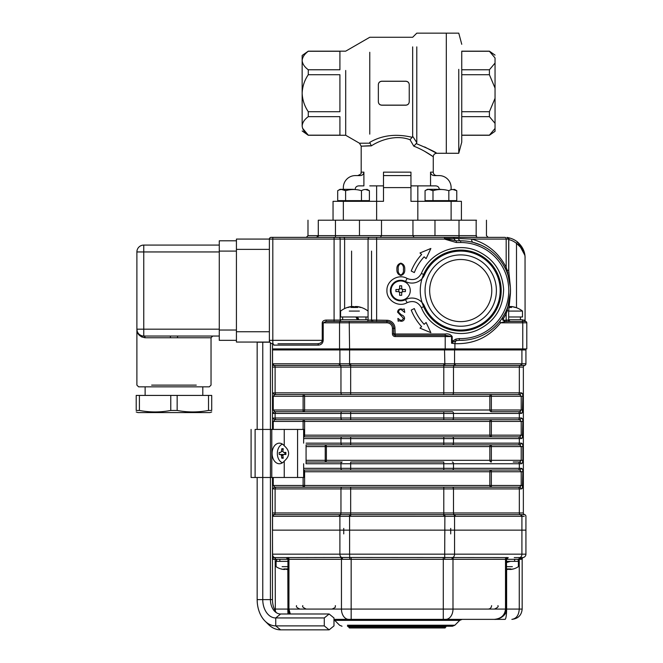 <?xml version="1.0" encoding="UTF-8"?>
<svg xmlns="http://www.w3.org/2000/svg" width="663" height="663" viewBox="0 0 663 663"><rect width="100%" height="100%" fill="white"/><g stroke="black" fill="none" stroke-linecap="round" stroke-linejoin="round"><path stroke-width="0.99" d="M381.78 81.218C379.692 81.416 378.548 82.543 378.349 84.615L378.349 101.812C378.556 103.884 379.7 105.011 381.78 105.21L405.806 105.21C407.894 105.011 409.038 103.876 409.237 101.812L409.237 84.615C409.038 82.543 407.894 81.416 405.806 81.218L381.78 81.218M378.349 101.762L378.349 84.665C378.548 82.61 379.692 81.491 381.78 81.292L405.806 81.292C407.894 81.483 409.038 82.61 409.237 84.665L409.237 101.762C409.038 103.818 407.894 104.936 405.806 105.135L381.78 105.135C379.7 104.936 378.556 103.818 378.349 101.762M410.952 187.596L383.496 187.596L383.496 172.156L383.496 175.587L410.952 175.587L410.952 201.328L417.823 201.328L417.823 220.207M410.952 172.156L410.952 175.587L410.952 172.156L383.496 172.156M360.224 175.587C362.396 175.43 363.622 174.286 363.904 172.156C363.631 174.286 362.396 175.43 360.224 175.587L355.351 175.587A12.009 12.009 0 0 0 343.343 187.596L343.343 189.311M355.136 189.311C355.393 187.19 356.595 186.046 358.758 185.88L363.904 185.88L363.904 172.156L361.186 172.156L361.186 146.183L369.772 145.719M451.113 189.311L451.113 187.596A12.009 12.009 0 0 0 439.097 175.587L434.232 175.587C432.052 175.43 430.826 174.286 430.544 172.156L433.262 172.156L430.544 172.156L430.544 185.88L410.952 185.88M376.634 220.207L376.634 201.328L333.041 201.328L333.041 220.207M461.407 220.207L461.407 201.328L417.823 201.328L417.823 185.88M383.496 187.596L383.496 201.328L376.634 201.328L376.634 185.88M439.32 189.311C439.063 187.19 437.853 186.046 435.69 185.88L430.544 185.88M345.696 115.967L345.696 135.26L359.47 143.216L370.153 143.183L359.47 143.216L361.186 146.183L371.313 145.877L369.772 142.371C382.004 135.202 396.142 133.52 412.179 137.316L412.668 136.28L416.787 142.603L416.231 143.581C428.944 148.918 435.773 152.15 436.693 153.277L424.685 146.954M424.685 151.338L433.262 156.708C433.536 157.015 424.958 150.476 413.795 146.158L410.032 139.736L412.179 137.316M410.032 139.736C396.416 134.473 380.496 139.852 371.313 145.877M416.231 143.581L413.795 146.158M383.496 185.88L369.772 185.88M302.154 125.912L302.154 93.21C302.436 99.906 304.483 106.072 308.278 111.716L308.278 116.655C304.491 119.439 302.452 122.522 302.154 125.912C302.436 129.252 304.483 132.335 308.278 135.161L339.912 135.161L308.278 135.161L302.577 128.266M302.154 93.21L302.154 60.515C302.436 63.863 304.483 66.946 308.278 69.772L308.278 74.712C304.491 80.281 302.452 86.447 302.154 93.21M302.154 60.515L302.154 55.46L302.154 60.515C302.452 57.134 304.491 54.051 308.278 51.266L339.912 51.266L339.912 69.772L308.278 69.772M308.278 74.712L339.912 74.712L339.912 111.716L308.278 111.716M308.278 116.655L339.912 116.655L339.912 135.161M458.763 69.358L458.763 153.277L446.307 153.277L446.307 33.15L446.307 153.277L436.693 153.277C434.613 153.484 433.469 154.628 433.262 156.708L433.262 172.156C433.469 174.236 434.613 175.38 436.693 175.587M339.912 51.266L308.278 51.266M369.772 134.141L369.772 52.286M412.668 136.28L412.668 46.882M416.787 142.603L416.787 46.882M302.154 130.967L308.278 135.26L345.696 135.26L345.696 70.46M489.41 51.266L495.046 57.963L489.41 51.266L461.755 51.266L489.41 51.266M489.41 135.161L461.755 135.161L489.41 135.161L495.046 128.465L495.046 123.359L489.41 116.655L461.755 116.655M461.755 111.716L489.41 111.716L495.046 98.315L495.046 88.104L489.41 74.712L461.755 74.712M461.755 69.772L489.41 69.772L495.046 63.068L495.046 57.963M495.046 98.315L495.046 123.359M489.41 111.716L489.41 116.655M495.046 63.068L495.046 88.104M489.41 69.772L489.41 74.712M495.046 128.465L495.046 131.307L495.046 128.465M495.046 55.112L489.41 51.167L461.755 51.167L461.755 142.122L461.755 135.26L489.41 135.26L495.046 131.307M461.755 142.122L458.763 153.277L458.763 117.069M351.581 251.095L351.581 306.538M371.545 251.095L371.545 321.456M318.406 345.133A1.376 0.97 90 0 0 317.436 343.766C320.378 343.533 321.986 342.39 322.243 340.334L322.243 322.823C322.491 321.174 323.784 320.254 326.13 320.08L334.086 320.08L334.086 321.456L326.13 321.456L323.212 322.823L323.212 340.334C322.906 343.227 321.306 344.835 318.406 345.133L273.778 345.133A1.376 0.97 90 0 0 272.808 343.766A3.431 3.431 0 0 1 269.377 340.334L269.377 239.078A1.716 1.716 0 0 1 271.092 237.362L272.808 237.362L271.092 237.362A1.716 1.716 0 0 0 269.377 239.078L236.426 239.078L236.426 251.095L219.271 251.095L219.271 240.802L236.426 240.802M361.7 321.456L326.13 321.456L326.13 320.08M506.739 309.522A3.431 1.624 22.4 0 0 507.112 310.831L508.687 310.831L507.112 310.831L506.176 313.748L502.91 319.541L504.56 320.279A1.376 0.97 -90 0 0 505.165 321.555L500.598 322.823C488.822 337.343 473.589 344.279 454.917 343.658L451.561 343.219L451.561 336.555L445.205 335.279L395.165 335.279A1.475 1.475 0 0 1 393.698 333.812L393.698 328.318A6.763 6.763 0 0 0 386.927 321.555L366.68 321.456A1.376 1.376 0 0 0 368.056 320.08L368.056 239.078A1.716 1.716 0 0 1 369.772 237.362L504.966 237.362A1.716 1.21 -90 0 1 506.176 239.078L471.7 239.078A3.431 2.387 -75.4 0 0 473.258 242.401L480.957 245.095M386.927 320.279L386.927 322.823L349.244 322.823L349.244 321.456L372.225 321.456A1.376 0.605 90 0 0 372.83 320.08L386.927 320.279A8.039 8.039 0 0 1 394.966 328.318L395.165 334.011L445.205 334.011C448.254 333.555 450.583 334.401 452.199 336.555L452.199 341.354L455.796 339.1L459.326 338.594A48.051 48.051 0 0 0 508.77 291.264A48.051 48.051 0 0 0 460.719 242.517L456.335 242.517L444.5 239.078L444.5 238.506L456.335 240.802L456.335 242.517M453.003 342.042L451.561 343.219L452.199 341.354L453.003 342.042L456.31 340.625L455.796 339.1M504.56 320.279L508.239 320.08A1.376 1.301 -90 0 0 509.54 321.456L525.419 321.456A1.376 1.376 0 0 1 526.795 322.823L526.795 348.912L454.917 348.912L454.917 343.658A3.431 2.428 93.6 0 1 456.31 340.625L459.277 340.31L459.326 338.594M316.566 237.362A1.716 1.716 0 0 0 317.942 236.683A1.716 1.716 0 0 1 316.566 237.362A1.716 1.716 0 0 0 318.29 235.647L316.566 237.362A1.716 1.716 0 0 0 318.29 235.647L459.003 235.647L459.003 237.362L444.5 237.362L444.5 238.506L454.138 238.506A3.431 2.428 -90 0 0 456.426 240.802L460.719 240.802A49.766 49.766 0 0 1 510.485 291.289A49.766 49.766 0 0 1 459.277 340.31L464.896 340.152M452.995 237.362A1.716 1.21 -90 0 1 454.138 238.506L458.431 238.506A3.431 2.428 -90 0 0 460.719 240.802L460.719 242.517M458.431 238.506L471.7 239.078C487.305 243.495 498.8 252.934 506.176 267.38A3.431 1.367 -25.8 0 0 505.513 268.88L502.977 264.272M471.865 242.061L471.053 241.879M469.628 241.597L469.172 241.523M468.584 241.423L468.128 241.349M466.578 241.141L466.147 241.092M465.318 241.009L460.719 240.802M499.894 259.871L496.479 255.943M496.38 255.843L494.407 253.929M492.294 252.097L490.239 250.498M488.034 248.965L487.537 248.642M485.681 247.514L484.454 246.818M483.194 246.155L482.092 245.625M506.176 239.078L508.687 239.078L506.176 239.078L506.176 267.38L507.112 270.297A3.431 1.624 -22.4 0 0 506.739 271.606L508.504 276.662M510.361 287.013L507.112 270.297L508.687 270.297L507.112 270.297M510.411 287.742L510.336 286.665M510.096 284.352L509.317 279.836M522.502 320.08L524.184 320.08A1.376 1.235 -90 0 0 525.419 321.456L525.933 321.555L525.419 321.456A1.376 1.376 0 0 1 526.795 322.823L500.598 322.823A3.431 1.782 37.3 0 1 500.292 320.743M464.962 340.152L465.443 340.111M465.84 340.069L466.636 339.978M468.136 339.779L469.537 339.547M470.2 339.423L470.838 339.29M471.617 339.125L472.371 338.95M475.247 338.163L476.589 337.732M478.056 337.218L479.473 336.663M480.832 336.083L482.15 335.478M483.559 334.782L484.935 334.044M486.683 333.025L487.537 332.486M489.974 330.829L492.228 329.088M494.482 327.124L496.579 325.077M505.165 321.555L502.653 319.947L502.695 317.304L505.513 312.256A3.431 1.367 25.8 0 0 506.176 313.748L506.176 320.279A1.376 0.97 -90 0 0 506.781 321.555L505.165 321.555M501.717 318.779L502.471 317.652M502.695 317.304L502.91 319.541A1.376 0.58 -27.6 0 0 502.653 319.947M508.173 305.568L508.496 304.491M509.317 301.292L510.096 296.775M510.336 294.455L510.469 289.01M507.112 310.831L510.469 292.118M317.436 343.766L277.954 343.766M509.54 321.456L506.781 321.555M526.795 322.823A1.376 1.376 0 0 0 525.419 321.456L525.933 321.555A1.376 1.376 0 0 0 525.933 321.555L525.734 321.456M524.184 320.08L525.079 320.279A1.376 1.376 0 0 0 525.933 321.555L525.916 321.547A1.376 1.376 0 0 1 525.079 320.279L525.038 256.73M525.419 321.456L522.502 321.456L522.502 319.74L508.687 319.74M272.808 237.362L376.634 237.362L376.634 239.078L344.619 239.078A1.716 1.21 -90 0 0 343.401 237.362L334.086 237.362L334.086 239.078L272.808 239.078L272.808 237.362M454.917 348.912L272.476 348.912L273.396 348.912L273.396 349.94L272.543 349.94L272.543 363.772A59.347 41.968 -90 0 0 273.297 363.78L339.141 363.78A59.347 41.968 -90 0 0 339.895 363.772L349.6 363.772A59.347 59.347 0 0 0 350.669 363.78L443.787 363.78A59.347 59.347 0 0 0 444.848 363.772L454.561 363.772A59.347 41.968 90 0 0 455.315 363.78L521.159 363.78A59.347 41.968 90 0 0 521.914 363.772L525.933 363.772L521.914 363.772L521.914 349.94L454.205 349.94L454.205 348.912L522.767 348.912L522.767 322.823A1.376 0.97 -90 0 0 521.798 321.456M516.494 251.095L516.494 307.731L516.494 243.396L517.588 242.07C522.626 246.603 525.121 251.899 525.079 257.957C525.038 252.23 522.179 247.374 516.494 243.396L521.947 248.567M523.016 250.241L523.563 251.31M524.914 255.396L517.969 242.393M516.494 243.396A18.879 18.879 0 0 0 508.77 239.575L509.159 237.901A20.594 20.594 0 0 1 517.588 242.07M510.303 286.267L508.687 270.297L508.687 239.078L506.971 237.362L509.159 237.901M317.942 235.647L307.988 235.647L318.29 235.647L318.29 220.207L381.498 220.207L381.498 235.647L380.413 237.362M381.498 220.207L412.958 220.207L412.958 235.647L414.043 237.362M477.882 237.362A1.716 1.716 0 0 1 476.167 235.647L476.506 235.647M476.167 220.207L476.167 235.647L459.003 235.647L459.003 220.207L476.506 220.207M459.003 220.207L412.958 220.207M420.259 290.568A40.46 40.46 0 0 1 480.948 255.52A40.46 40.46 0 0 1 480.948 325.608A40.46 40.46 0 0 1 420.259 290.568M400.833 263.145C397.974 264.023 396.665 266.095 396.913 269.352C396.714 272.584 398.015 274.631 400.833 275.493C403.676 274.639 404.985 272.592 404.753 269.352C404.96 266.128 403.659 264.065 400.833 263.145M403.419 269.385C403.784 272.062 402.922 273.927 400.833 274.988C398.728 273.968 397.866 272.103 398.248 269.385C397.825 266.634 398.687 264.719 400.833 263.642C402.938 264.761 403.8 266.675 403.419 269.385M404.587 318.306C404.331 316.508 403.237 315.348 401.306 314.85L398.579 312.174C398.538 310.475 399.333 309.563 400.966 309.422L404.753 312.447L404.173 308.925L403.253 309.422L401.016 308.925C398.927 309.008 397.775 310.085 397.576 312.165L403.585 318.447L401.272 320.768L397.916 318.406L398.165 321.273L398.877 320.768L401.165 321.273C403.137 321.215 404.281 320.229 404.587 318.306M411.234 271.043A53.197 53.197 0 0 1 421.627 254.484L419.994 252.976L430.875 248.468L426.11 258.62L424.146 256.813A49.766 49.766 0 0 0 414.325 272.559L411.234 271.043M421.627 326.644A53.197 53.197 0 0 1 411.234 310.085L414.325 308.568A49.766 49.766 0 0 0 424.146 324.315L426.11 322.508L430.875 332.66L419.994 328.152L421.627 326.644M424.527 274.822L421.378 273.454L424.527 274.822A39.473 39.473 0 0 0 424.527 274.83A39.473 39.473 0 0 1 484.935 259.39A39.473 39.473 0 0 1 484.935 321.737A39.473 39.473 0 0 1 424.527 306.306L421.378 307.673L424.527 306.306A39.473 39.473 0 0 0 484.935 321.737A39.473 39.473 0 0 0 484.935 259.39A39.473 39.473 0 0 0 424.527 274.822A13.732 13.732 0 0 1 405.491 281.477A10.293 10.293 0 0 0 390.366 290.568A10.293 10.293 0 0 0 405.491 299.659A13.732 13.732 0 0 1 424.527 306.306M525.079 348.912L525.079 349.94M340.509 321.456A1.376 0.97 90 0 0 339.539 322.823L349.244 322.823L349.6 349.94L525.933 349.94L525.933 363.772A1.716 1.716 -0 0 1 524.624 365.437A1.716 1.716 0 0 0 523.356 367.103A1.716 1.716 0 0 1 524.648 365.437A1.716 1.716 0 0 0 525.933 363.78A1.716 1.716 0 0 1 524.648 365.437L444.881 365.437L444.5 348.912L445.205 348.912L445.205 336.555L395.165 336.555L395.165 334.011M273.396 349.94L340.252 349.94L340.252 348.912L273.396 348.912M524.218 516.344L521.914 516.303A59.347 41.968 90 0 0 521.159 516.295L455.315 516.295A59.347 41.968 90 0 0 454.561 516.303L444.848 516.303A59.347 59.347 0 0 0 443.787 516.295L350.669 516.295A59.347 59.347 0 0 0 349.6 516.303L339.895 516.303A59.347 41.968 -90 0 0 339.141 516.295L273.297 516.295A59.347 41.968 -90 0 0 272.543 516.303L272.476 516.303M272.476 514.645L524.648 514.629A1.716 1.716 0 0 1 523.356 512.971A1.716 1.716 0 0 0 524.648 514.629A1.716 1.716 0 0 1 523.356 512.971L523.356 367.103L453.492 367.103A1.716 1.21 90 0 1 454.404 365.437A1.716 1.21 -90 0 0 455.315 363.78M524.624 514.637A1.716 1.716 180 0 1 525.933 516.303A1.716 1.716 0 0 0 524.648 514.629A1.716 1.716 0 0 1 525.933 516.295L525.933 530.135L272.476 530.135L272.543 554.16L339.895 554.16A3.431 2.428 90 0 0 341.71 557.475L508.231 557.591A1.716 1.716 90 0 0 506.515 559.307L287.941 559.307A1.716 1.716 90 0 0 286.225 557.591L341.71 557.475A1.716 1.086 91.9 0 1 342.489 559.141M272.476 363.772L272.543 363.772A1.716 1.21 -88.5 0 0 273.446 365.437L272.476 365.421M444.881 365.437L273.446 365.437M522.394 469.131L521.068 468.318A1.716 1.434 90 0 1 519.643 470.034L521.209 471.749L519.643 470.034L491.349 470.034L491.349 485.482L522.858 485.482C522.858 487.761 522.262 488.904 521.068 488.913L273.38 488.913A1.716 1.434 -90 0 1 274.814 487.197L281.22 487.197M522.394 488.101L522.858 471.749L304.599 471.749L304.599 485.482A1.716 1.492 -90 0 1 303.107 487.197L519.643 487.197A1.716 1.434 90 0 1 521.068 488.913M513.237 487.197L519.643 487.197L521.209 485.482L521.209 471.749M274.814 487.197L273.247 485.482L274.814 487.197L276.33 487.197L274.814 487.197M522.394 443.97L521.068 443.157C522.262 443.157 522.858 444.301 522.858 446.589L522.858 460.321C522.858 462.608 522.262 463.752 521.068 463.752A1.716 1.434 -90 0 0 519.643 462.036L518.126 462.036A1.716 1.21 -90 0 1 519.336 463.752L453.492 463.752A1.716 1.21 -90 0 0 452.282 462.036M306.074 460.321L325.235 460.321L325.235 444.873L518.126 444.873A1.716 1.21 -90 0 0 519.336 443.157L521.068 443.157A1.716 1.434 -90 0 1 519.643 444.873L518.126 444.873L519.643 444.873L521.209 446.589L519.643 444.873L513.237 444.873M522.394 462.94L522.858 460.321L521.209 460.321L521.209 446.589L491.349 446.589L491.349 444.873L443.787 444.873L443.787 443.157L519.336 443.157L519.336 438.591L303.646 438.591M513.237 462.036L519.643 462.036L521.209 460.321L489.849 460.321L489.849 446.589A1.716 1.492 90 0 1 491.349 444.873M272.476 418.287L275.112 418.005A1.716 1.21 90 0 0 276.33 419.72L350.669 419.72L274.814 419.72L273.247 421.436L273.247 429.433M513.237 436.876L519.643 436.876A1.716 1.434 90 0 1 521.068 438.591L519.336 438.591A1.716 1.21 90 0 0 518.126 436.876L519.643 436.876L521.209 435.16L522.858 435.16C522.858 437.447 522.262 438.591 521.068 438.591M519.643 419.72L521.209 421.436L519.643 419.72L518.126 419.72L519.643 419.72A1.716 1.434 90 0 0 521.068 418.005C522.262 418.005 522.858 419.149 522.858 421.436L522.394 437.787M522.394 418.809L521.068 418.005L519.336 418.005A1.716 1.21 90 0 1 518.126 419.72L350.669 419.72L350.669 418.005L443.787 418.005L443.787 419.72L491.349 419.72L491.349 435.16L521.209 435.16L521.209 421.436L304.599 421.436L304.599 435.16A1.716 1.492 -90 0 1 303.646 436.76M272.476 413.148L273.38 413.439L272.476 413.157M342.174 411.723A1.716 1.21 90 0 0 340.956 413.439L275.112 413.439A1.716 1.21 90 0 1 276.33 411.723L350.669 411.723L274.814 411.723L276.33 411.723L274.814 411.723L273.247 410.007L274.814 411.723L281.22 411.723M272.476 393.126L275.112 392.844A1.716 1.21 90 0 0 276.33 394.56L350.669 394.56L274.814 394.56L273.247 396.275L273.247 410.007L303.107 410.007L303.107 411.723A1.716 1.492 -90 0 0 304.599 410.007L303.107 410.007L303.107 396.275L304.599 396.275L304.599 410.007L489.849 410.007A1.716 1.492 -90 0 0 491.349 411.723L519.643 411.723A1.716 1.434 90 0 1 521.068 413.439L340.956 413.439L340.956 418.005A1.716 1.21 90 0 0 342.174 419.72M513.237 411.723L519.643 411.723L521.209 410.007L522.858 410.007C522.858 412.287 522.262 413.43 521.068 413.439M489.899 394.56L519.643 394.56L521.209 396.275L519.643 394.56L518.126 394.56L519.643 394.56A1.716 1.434 90 0 0 521.068 392.844C522.262 392.844 522.858 393.988 522.858 396.275L522.394 412.626M522.394 393.656L521.068 392.844L519.336 392.844A1.716 1.21 90 0 1 518.126 394.56L350.669 394.56L350.669 392.844L443.787 392.844L443.787 394.56L491.349 394.56L491.349 410.007L521.209 410.007L521.209 396.275L304.599 396.275A1.716 1.492 -90 0 0 303.107 394.56L303.107 396.275L272.476 396.275M303.646 468.318L521.068 468.318C522.262 468.318 522.858 469.462 522.858 471.749M519.643 487.197L452.282 487.197A1.716 1.21 90 0 1 453.492 488.913L453.492 512.971L523.356 512.971M521.068 463.752L519.336 463.752L519.336 468.318A1.716 1.21 90 0 1 518.126 470.034L303.646 470.034L350.669 470.034L350.669 462.036L443.787 462.036L443.787 463.752L340.956 463.752A1.716 1.21 -90 0 1 342.174 462.036L325.235 462.036L325.235 460.321L489.849 460.321A1.716 1.492 90 0 0 491.349 462.036L491.349 446.589L326.378 446.589A1.716 1.144 90 0 0 325.235 444.873M272.476 512.971L275.112 512.971L275.112 488.913A1.716 1.21 90 0 1 276.33 487.197L350.669 487.197L350.669 512.971L453.492 512.971A1.716 1.21 90 0 0 454.404 514.629A1.716 1.21 -90 0 1 455.315 516.295M306.074 462.036L342.174 462.036M342.174 444.873A1.716 1.21 -90 0 1 340.956 443.157L350.669 443.157L350.669 444.873L306.074 444.873L306.074 463.752L340.956 463.752L340.956 468.318A1.716 1.21 90 0 0 342.174 470.034M443.787 436.876L443.787 443.157L350.669 443.157L350.669 436.876L303.646 436.876L518.126 436.876M274.814 419.72A1.716 1.434 -90 0 1 273.38 418.005M519.643 411.723L491.349 411.723L491.349 410.007L489.849 410.007L489.849 396.275A1.716 1.492 -90 0 1 491.349 394.56M274.814 411.723A1.716 1.434 -90 0 0 273.38 413.439L275.112 413.439L275.112 418.005L350.669 418.005L350.669 411.723L452.282 411.723A1.716 1.21 90 0 1 453.492 413.439L453.492 418.005A1.716 1.21 90 0 1 452.282 419.72M274.814 394.56A1.716 1.434 -90 0 1 273.38 392.844M452.282 470.034A1.716 1.21 90 0 0 453.492 468.318L453.492 463.752L443.787 463.752L443.787 470.034L491.349 470.034A1.716 1.492 -90 0 0 489.849 471.749L489.849 485.482A1.716 1.492 -90 0 0 491.349 487.197L491.349 485.482L303.107 485.482L303.107 487.197M303.646 435.16L491.349 435.16L491.349 436.876L452.282 436.876A1.716 1.21 90 0 1 453.492 438.591L453.492 443.157A1.716 1.21 -90 0 1 452.282 444.873M340.84 365.437A1.716 1.21 -91.5 0 1 339.895 363.772L339.895 349.94L349.6 349.94L349.575 365.437M272.476 349.94L339.895 349.94M505.015 619.366L484.744 619.366L505.015 619.366A10.293 1.608 -90 0 0 506.623 609.073L505.985 609.073C505.305 615.256 501.419 618.687 494.341 619.366C501.137 618.687 504.858 615.256 505.513 609.073L522.162 609.073C521.557 615.256 518.126 618.687 511.861 619.366C516.361 618.687 518.831 615.256 519.262 609.073L519.262 559.307L518.043 559.307L518.383 561.362L506.515 561.362L518.043 561.362M289.888 613.996L288.471 609.073L288.471 559.307L275.186 559.307L274.921 557.591L286.225 557.591L272.476 557.591M272.476 557.74A1.716 1.26 -90 0 1 273.214 559.307L275.186 559.307L275.336 611.112M451.967 559.141A1.716 1.086 88.1 0 1 452.746 557.475A3.431 2.428 -90 0 0 454.561 554.16L521.914 554.16A3.431 2.428 -90 0 1 519.485 557.591L522.502 557.591A3.431 3.431 0 0 0 525.933 554.16A3.431 3.431 0 0 1 522.502 557.591L519.535 557.591L519.262 559.307L521.242 559.307A1.716 1.26 90 0 1 522.502 557.591L523.414 557.467A1.716 1.716 0 0 1 523.414 557.467L522.502 557.591L523.414 557.467A1.716 1.716 0 0 1 523.414 557.467L521.706 557.981M511.861 619.366C518.126 618.687 521.557 615.256 522.162 609.073L522.162 559.116A1.716 1.716 0 0 1 523.414 557.467L519.071 558.768M494.341 619.366L333.986 619.366L351.166 619.366L351.166 609.073L443.29 609.073L443.29 619.366L494.341 619.366C498.17 619.955 507.112 615.678 506.515 609.073L506.515 559.307L519.071 559.307L519.071 557.591L514.264 557.591M288.049 557.467A1.716 1.21 90 0 1 288.944 559.116L288.944 609.073L287.933 609.073L288.944 609.073L290.303 613.996M349.774 559.141L349.6 554.16L339.895 554.16L339.895 530.135L349.6 530.135L349.6 554.16L454.561 554.16L454.561 530.135L349.6 530.135L349.575 514.637M525.933 530.135L525.933 554.16L525.933 530.135L454.561 530.135L454.561 516.303A1.716 1.21 -91.5 0 0 453.616 514.637M347.462 625.226L454.859 625.226L452.439 626.237L347.462 626.237M344.031 619.366L333.986 619.366M340.84 514.637A1.716 1.21 -88.5 0 0 339.895 516.303L339.895 530.135L272.543 530.135L272.543 516.303A1.716 1.21 -91.5 0 1 273.446 514.637M287.021 557.591L286.217 557.591L287.933 559.307L287.933 609.073L289.408 613.996M446.995 625.226L454.859 625.226L459.716 620.377L334.732 620.377L333.986 619.806M344.031 620.377L334.732 620.377L339.589 625.226L342.017 626.237M349.6 528.411L349.6 533.906M444.848 533.906L444.848 528.411M284.236 461.133C290.087 456.011 290.087 450.898 284.236 445.785L284.236 429.433L297.579 429.433L297.579 477.484L284.236 477.484L284.236 461.133A10.293 7.285 -90 0 1 279.38 463.752A10.293 7.285 -90 0 1 272.095 453.459A10.293 7.285 -90 0 1 279.38 443.157L279.38 443.157A10.293 7.285 -90 0 1 284.236 445.785M303.646 463.752L303.646 477.484L297.579 477.484M284.236 477.484L251.086 477.484L255.106 477.484L255.106 429.433L271.789 429.433L271.789 477.484M303.646 443.157L303.646 429.433L297.579 429.433M284.236 429.433L271.789 429.433M329.13 613.996L324.273 617.957L324.273 625.889L329.13 629.85L333.986 625.889L333.986 617.957L329.13 613.996L280.59 613.996A14.387 10.169 90 0 1 274.722 611.361A14.387 10.169 90 0 1 270.421 599.617L272.476 599.617A18.349 12.97 90 0 0 276.338 612.678M329.13 629.85L280.59 629.85A30.233 21.382 90 0 1 268.25 624.297A30.233 21.382 90 0 1 266.634 622.516M324.273 625.889L275.742 625.889A26.271 18.581 90 0 1 265.009 621.065A26.271 18.581 90 0 1 257.161 599.617L270.421 599.617L270.421 342.796M324.273 617.957L275.742 617.957A18.349 12.97 90 0 1 262.763 599.617L262.763 342.199L269.932 342.199M272.476 343.749L272.476 429.433M272.476 477.484L272.476 599.617M257.161 429.433L257.161 342.199L262.763 342.199M257.161 477.484L257.161 599.617M211.712 411.955L209.997 412.577L137.921 412.577L136.205 411.955M137.2 331.193L137.059 330.663M141.418 336.845L145.098 337.757C139.603 336.763 136.868 333.903 136.893 329.179L137.034 330.547M212.748 336.042L211.033 337.757L170.482 337.757L170.316 336.042L177.609 336.042L177.444 337.757L211.033 337.757L211.033 385.12L209.317 386.836L138.608 386.836L145.131 386.836L145.131 395.421M170.316 336.042L143.763 336.042A1.716 1.334 -90 0 1 145.098 337.757L170.482 337.757M137.854 332.669L138.177 333.174M139.669 334.691L140.97 335.453M236.426 342.05L236.426 249.379L269.377 249.379L269.377 342.05L236.426 342.05M236.426 340.334L219.271 340.334L219.271 251.095L219.271 251.948L136.893 251.948L136.893 329.179A6.862 6.862 0 0 0 143.763 336.042L143.763 329.179L219.271 329.179L219.271 330.033L236.426 330.033L236.426 331.749L269.377 331.749M139.404 395.421L136.205 395.421L136.205 410.455L139.404 410.455C149.855 412.436 160.313 412.436 170.772 410.455L177.154 410.455C187.612 412.436 198.071 412.436 208.522 410.455L211.712 410.455C211.712 412.436 211.712 412.436 211.712 410.455C211.712 412.436 211.712 412.436 211.712 410.455L211.712 395.421L139.404 395.421L139.404 410.455M219.271 336.042L177.609 336.042M137.233 331.293L136.893 329.179L143.763 329.179L143.763 245.086A6.862 6.862 0 0 0 136.893 251.948M143.763 245.086L219.271 245.086M208.522 395.421L208.522 410.455M177.154 395.421L177.154 410.455M170.772 395.421L170.772 410.455M136.205 410.455C136.205 412.436 136.205 412.436 136.205 410.455C136.205 412.436 136.205 412.436 136.205 410.455M202.795 395.421L202.795 386.836M511.546 306.621L510.717 306.546L511.546 306.546A22.26 21.887 90 0 1 515.822 307.499A21.829 3.448 120.4 0 0 515.789 307.483A21.829 3.448 120.4 0 0 515.267 307.499A22.26 21.887 -90 0 0 510.991 306.546L509.797 306.546A22.26 4.061 90 0 0 509.002 307.499A21.829 18.581 -162.4 0 0 508.828 307.491M508.828 307.483A21.829 18.581 162.4 0 1 511.513 307.499M516.494 311.08L522.502 311.08L522.502 316.989L508.687 316.989M515.789 307.483A22.31 22.31 0 0 1 522.502 311.08L508.687 311.08M352.227 307.45A21.829 18.208 -155 0 1 353.926 307.499A22.26 5.984 90 0 1 355.095 306.546L356.363 306.546A22.26 21.44 -90 0 1 360.556 307.499A21.829 5.08 120.9 0 1 361.368 307.499A22.26 21.44 90 0 0 359.968 307.077A22.26 21.44 90 0 0 357.175 306.546L356.462 306.546A22.26 5.984 90 0 1 357.63 307.499A21.829 18.208 155 0 0 354.722 307.499A22.26 5.984 -90 0 0 353.553 306.546L352.285 306.546A22.26 21.44 90 0 0 348.092 307.499A21.829 5.08 -120.9 0 0 347.279 307.499A22.26 21.44 -90 0 1 348.68 307.077A22.26 21.44 -90 0 1 351.473 306.546L352.186 306.546L351.473 306.546M357.175 307.475L357.175 306.546L356.462 306.546L356.462 307.45M351.017 307.499A21.829 18.208 -155 0 1 351.473 307.475M340.591 319.74L368.056 319.74L365.993 319.74L365.993 316.989L368.056 316.989L340.591 316.989L342.655 316.989L342.655 319.74L340.591 319.74L340.591 321.456M359.379 311.08L349.268 311.08M357.456 319.74L355.907 316.989M356.354 316.989L357.838 319.74M357.456 316.989L358.956 319.74M506.532 569.442L507.286 569.442L506.532 569.376A17.13 16.65 90 0 0 507.013 569.442L508.256 569.442A17.13 4.036 -90 0 0 508.894 568.904A16.658 14.022 22.2 0 0 510.891 568.904A17.13 4.036 90 0 1 510.261 569.442L511.016 569.442A17.13 16.65 90 0 0 513.145 569.036A17.13 16.65 90 0 0 513.626 568.904A16.658 3.398 59.3 0 1 513.137 568.904A17.13 16.65 -90 0 1 510.535 569.442L509.292 569.442A17.13 4.036 90 0 1 508.654 568.904A16.658 14.022 -22.2 0 1 506.656 568.904M510.261 568.929L510.261 569.442L511.016 569.442M506.515 566.658L512.366 566.658M509.292 566.658L507.319 566.658M443.29 557.467L443.29 609.073L505.985 609.073L505.985 559.307L505.513 559.307L506.515 559.307L508.231 557.591M287.493 568.904A16.658 14.221 16.3 0 1 285.463 568.904A17.13 2.892 -90 0 1 285.015 569.442L283.822 569.442A17.13 16.882 90 0 1 281.178 568.904A16.658 2.437 -59.6 0 1 280.863 568.912A16.658 2.437 -59.6 0 1 280.83 568.904A17.13 16.882 -90 0 0 283.474 569.442L284.319 569.442A17.13 2.892 -90 0 1 283.863 568.904A16.658 14.221 -16.3 0 0 285.894 568.904A17.13 2.892 90 0 0 286.35 569.442L287.535 569.442A17.13 16.882 -90 0 0 287.933 569.393M284.336 568.92L284.336 569.467L284.319 568.92M287.933 569.442A17.13 16.882 90 0 1 287.883 569.442L287.029 569.467M276.546 559.307A36.855 31.459 -16.3 0 0 276.421 561.362L287.933 561.362L276.413 561.362L276.413 559.307M282.106 566.658L287.933 566.658M276.546 561.362A36.855 31.459 163.7 0 1 276.819 559.307M280.192 557.591L275.385 557.591L275.385 559.307M283.615 454.486L282.886 455.514A17.13 12.116 90 0 0 283.275 458.199A16.658 5.892 157.8 0 1 281.816 458.199A17.13 12.116 -90 0 1 281.427 455.514L280.698 454.486L284.377 454.486L279.189 454.486A16.658 16.094 -90 0 1 279.189 452.423L280.698 452.423L281.427 451.395A17.13 12.116 -90 0 1 281.816 448.71A16.658 5.892 22.2 0 1 283.275 448.71A17.13 12.116 90 0 0 282.886 451.395L283.615 452.423L285.894 452.423A16.658 4.309 90 0 0 285.894 454.486L283.615 454.486L285.894 454.486M279.189 452.423L280.698 452.423M284.841 454.511L284.841 452.398M283.084 457.163L281.816 458.199M283.615 452.423L285.894 452.423M283.084 449.746L281.816 448.71M280.698 454.486L279.189 454.486M282.471 462.774A9.614 6.796 90 0 1 277.333 453.459A9.614 6.796 90 0 1 282.471 444.135M401.72 292.383A1.028 1.028 0 0 1 402.474 291.621A4.036 2.022 -90 0 1 402.714 291.596L401.687 292.623A4.036 2.022 180 0 1 401.72 292.383L399.598 292.383A1.028 1.028 0 0 0 398.836 291.621L398.836 289.507A1.028 1.028 0 0 0 399.598 288.745L401.72 288.745A1.028 1.028 0 0 0 402.474 289.507L402.474 291.621M401.687 292.623L401.687 295.308A16.658 8.329 180 0 1 399.632 295.308L399.632 292.623L398.596 291.596A4.036 2.022 -90 0 1 398.836 291.621M398.836 289.507A4.036 2.022 90 0 1 398.596 289.532L395.919 289.532L398.596 289.532L399.632 288.504L399.632 285.819A16.658 8.329 -0 0 1 401.687 285.819L401.687 288.504L402.714 289.532A4.036 2.022 90 0 1 402.474 289.507M402.714 291.596L405.4 291.596L402.714 291.596M405.4 289.532L402.714 289.532L405.4 289.532A16.658 8.329 90 0 1 405.4 291.596M395.919 291.596L398.596 291.596L395.919 291.596A16.658 8.329 -90 0 1 395.919 289.532M410.273 290.568A9.614 9.614 0 0 1 395.852 298.889A9.614 9.614 0 0 1 395.852 282.239A9.614 9.614 0 0 1 410.273 290.568M444.923 627.952L349.351 627.952L444.923 627.952M361.468 200.64L361.468 190.695C364.103 189.088 366.747 189.088 369.39 190.695L365.429 189.477L369.39 190.695L369.39 200.64L341.652 200.64L365.429 200.64M432.989 190.695L429.019 189.477L432.989 190.695L432.989 200.64L425.058 200.64L425.058 190.695C427.693 189.088 430.337 189.088 432.989 190.695C438.26 189.096 443.547 189.096 448.834 190.695L448.834 200.64L432.989 200.64M448.834 190.695C451.47 189.088 454.114 189.088 456.766 190.695L452.804 189.477L456.766 190.695L456.766 200.64L448.834 200.64M427.179 201.328L427.179 200.64L429.019 200.64M440.912 200.64L452.804 200.64M440.912 189.311L427.461 189.311L440.912 189.311M339.812 201.328L339.812 200.64L341.652 200.64L337.691 200.64L337.691 190.695C340.326 189.088 342.962 189.088 345.614 190.695L341.652 189.477M361.468 190.695C356.18 189.096 350.893 189.096 345.614 190.695L345.614 200.64M353.545 189.311L340.086 189.311L353.545 189.311M357.755 175.587C363.233 173.159 360.224 173.142 361.186 172.156L363.904 172.156M343.343 220.207L343.343 201.328M451.113 220.207L451.113 201.328M323.212 340.334L272.808 340.334L272.808 343.766A3.431 3.431 0 0 1 269.377 340.334L272.808 340.334L272.808 239.078L269.377 239.078M339.539 348.912L339.539 322.823L322.243 322.823M344.619 308.577L344.619 239.078L334.086 239.078L334.086 320.08L340.591 320.08M340.591 321.232A1.376 0.97 90 0 1 340.152 320.08L340.152 239.078A1.716 1.21 -90 0 0 338.934 237.362M366.68 321.456A1.376 1.376 0 0 0 368.056 320.08L372.83 320.08M376.634 321.555L376.634 239.078L444.5 239.078M394.966 333.812L392.421 333.812L392.421 328.318L394.966 328.318M452.199 336.555L445.205 336.555L445.205 334.011M392.421 333.812A2.743 2.743 0 0 0 395.165 336.555M392.421 328.318A5.495 5.495 0 0 0 386.927 322.823M368.056 239.078A1.716 1.716 0 0 1 369.772 237.362M508.77 272.816L508.77 239.575M335.445 237.362L335.445 220.207M434.978 220.207L434.978 235.647M359.47 235.647L359.47 220.207M508.239 320.08L506.176 320.08M405.491 299.659L407.107 302.684L405.491 299.659A10.293 10.293 0 0 1 390.366 290.568A10.293 10.293 0 0 1 405.491 281.477L407.107 278.443L405.491 281.477M460.719 326.237A35.669 35.669 0 0 1 429.831 272.733A35.669 35.669 0 0 1 491.615 272.733A35.669 35.669 0 0 1 460.719 326.237M460.719 321.63A31.07 31.07 0 0 0 487.628 275.029A31.07 31.07 0 0 0 433.817 275.029A31.07 31.07 0 0 0 460.719 321.63M521.052 349.94L521.052 348.912M273.297 516.295A1.716 1.21 -90 0 1 274.209 514.629A1.716 1.21 90 0 0 275.112 512.971L350.669 512.971L350.669 516.295M339.141 516.295A1.716 1.21 -90 0 1 340.053 514.629A1.716 1.21 90 0 0 340.956 512.971L340.956 488.913A1.716 1.21 90 0 1 342.174 487.197M443.787 516.295L443.787 487.197M444.682 559.141L444.881 514.637M521.159 516.295A1.716 1.21 -90 0 0 520.248 514.629A1.716 1.21 90 0 1 519.336 512.971L519.336 488.913A1.716 1.21 90 0 0 518.126 487.197M522.502 557.591A3.431 3.431 0 0 0 525.933 554.16L521.914 554.16L521.914 516.303A1.716 1.21 -88.5 0 0 521.01 514.637M525.933 516.295A1.716 1.716 0 0 0 524.648 514.629M443.787 363.78L443.787 392.844L453.492 392.844L453.492 367.103L275.112 367.103A1.716 1.21 90 0 0 274.209 365.437A1.716 1.21 -90 0 1 273.297 363.78M272.476 367.103L275.112 367.103L275.112 392.844L340.956 392.844L340.956 367.103A1.716 1.21 90 0 0 340.053 365.437A1.716 1.21 -90 0 1 339.141 363.78M342.174 394.56A1.716 1.21 90 0 1 340.956 392.844L350.669 392.844L350.669 363.78M453.616 365.437A1.716 1.21 -88.5 0 0 454.561 363.772L454.561 349.94M452.282 394.56A1.716 1.21 90 0 0 453.492 392.844L519.336 392.844L519.336 367.103A1.716 1.21 90 0 1 520.248 365.437A1.716 1.21 -90 0 0 521.159 363.78M521.01 365.437A1.716 1.21 -91.5 0 0 521.914 363.772M523.356 367.103A1.716 1.716 0 0 1 524.648 365.437A1.716 1.716 0 0 0 525.933 363.78M303.646 470.15A1.716 1.492 -90 0 1 304.599 471.749L303.646 471.749M273.247 477.484L273.247 485.482L303.107 485.482L303.107 477.484M273.247 485.482L272.476 485.482M306.074 443.157L340.956 443.157L340.956 438.591A1.716 1.21 90 0 1 342.174 436.876M325.235 462.036A1.716 1.144 90 0 0 326.378 460.321L326.378 446.589L306.074 446.589M521.209 446.589L522.858 446.589M522.858 421.436L521.209 421.436M443.787 411.723L443.787 418.005L519.336 418.005L519.336 413.439A1.716 1.21 90 0 0 518.126 411.723M491.349 419.72A1.716 1.492 -90 0 0 489.849 421.436L489.849 435.16A1.716 1.492 -90 0 0 491.349 436.876M303.107 429.433L303.107 419.72A1.716 1.492 -90 0 1 304.599 421.436L272.476 421.436M522.858 396.275L521.209 396.275M273.247 410.007L272.476 410.007M288.471 559.307L288.944 559.307M288.944 609.073L341.453 609.073L341.453 559.116A1.716 1.21 90 0 0 340.567 557.467M348.738 619.366A10.293 7.285 90 0 1 341.453 609.073L351.166 609.073L351.166 557.467M445.718 619.366A10.293 7.285 90 0 0 452.995 609.073L452.995 559.116A1.716 1.21 90 0 1 453.89 557.467M505.513 609.073L505.513 559.116A1.716 1.21 90 0 1 506.399 557.467M272.476 554.16L272.543 554.16A3.431 2.428 90 0 0 274.971 557.591M274.333 609.073L287.825 609.073A10.293 1.608 90 0 0 288.024 613.996M287.825 569.451L287.933 609.073M506.623 609.073L506.623 569.459M450.426 620.377L459.716 620.377L462.144 619.366M343.749 533.906L343.749 528.411M450.707 528.411L450.707 533.906M280.59 613.996L275.742 617.957L275.742 625.889L280.59 629.85M151.653 385.12L196.273 385.12M356.363 306.546L356.363 307.45M355.095 307.475L355.095 306.546M285.015 568.929L285.015 569.442M282.886 455.514L281.427 455.514M281.427 451.395L282.886 451.395M445.95 626.916L348.315 626.916L445.95 626.916M302.154 55.46L308.278 51.167L345.696 51.167L369.772 37.269L412.668 37.269L416.787 33.15L458.763 33.15L461.755 44.305M510.062 321.456L508.687 320.08L508.687 310.831L510.286 295.018M486.46 220.207L486.46 235.647L488.183 237.362M306.273 237.362L307.988 235.647L307.988 220.207M421.378 307.673C418.063 301.88 413.306 300.223 407.107 302.684C398.529 307.748 386.479 300.513 386.927 290.568C386.488 280.615 398.529 273.38 407.107 278.443C413.306 280.905 418.063 279.247 421.378 273.454C429.765 252.81 455.605 242.012 476.191 250.548C493.131 257.998 502.264 270.943 503.607 289.391C503.217 308.386 494.441 321.969 477.285 330.141C456.558 339.439 429.906 328.724 421.378 307.673M491.615 605.642C491.349 607.78 490.206 608.924 488.183 609.073M510.435 561.362L506.515 562.539L510.444 561.362M335.445 605.642C334.467 606.728 337.401 606.794 332.014 609.073M306.273 609.073L306.273 609.073C303.148 607.664 302.005 606.521 302.842 605.642M296.56 605.642C295.897 606.736 297.041 607.88 299.991 609.073M497.888 605.642C498.767 606.479 497.623 607.623 494.457 609.073M251.086 477.484L251.086 429.433M265.009 621.065L268.25 624.297M136.893 329.179L136.893 385.12L138.608 386.836M520.438 316.989L520.438 319.74M356.421 307.45L356.421 306.521M348.68 307.077A22.31 22.31 0 0 0 340.591 311.08L340.591 316.989M368.056 311.08A22.31 22.31 0 0 0 359.968 307.077M510.228 568.929L510.228 569.476M513.154 569.036A17.163 17.163 0 0 0 518.383 566.658L518.383 561.362M514.604 561.362L514.604 559.307M276.073 561.362L276.073 566.658A17.163 17.163 0 0 0 280.863 568.912M279.844 561.006L279.844 559.307M445.105 627.952L446.133 626.237M349.351 627.952L348.315 626.237M367.269 201.328L367.269 200.64L367.269 201.328M366.995 189.311L369.39 190.695L366.995 189.311M454.644 201.328L454.644 200.64L454.644 201.328M454.362 189.311L456.766 190.695L454.362 189.311M427.461 189.311L425.058 190.695M340.086 189.311L337.691 190.695"/></g></svg>
